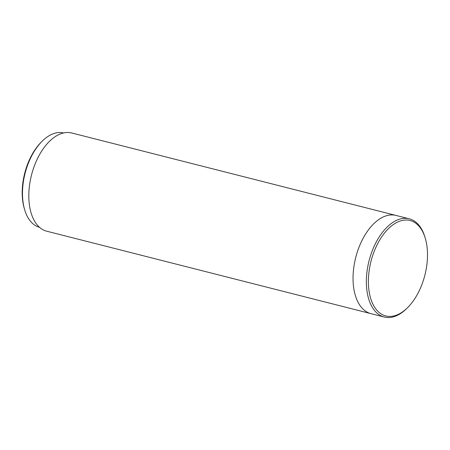 <?xml version="1.0" encoding="UTF-8"?>
<svg xmlns="http://www.w3.org/2000/svg" width="450" height="450" viewBox="0 0 450 450"><rect width="100%" height="100%" fill="white"/><g stroke="black" fill="none" stroke-linecap="round" stroke-linejoin="round"><path stroke-width="0.67" d="M407.554 307.693L406.676 308.559A50.681 28.631 -75.7 0 1 401.214 313.104A50.681 28.631 -75.7 0 1 384.3 317.042L370.98 313.656A50.681 28.631 -75.7 0 1 353.334 271.558A50.681 28.631 -75.7 0 1 379.041 219.364A50.681 28.631 -75.7 0 1 395.961 215.426L71.736 132.981A50.681 28.631 -75.7 0 0 54.816 136.918A50.681 28.631 -75.7 0 0 29.109 189.112A50.681 28.631 -75.7 0 0 46.755 231.21L370.98 313.656A50.681 28.631 -75.7 0 1 353.334 271.558A50.681 28.631 -75.7 0 1 379.041 219.364A50.681 28.631 -75.7 0 1 395.961 215.426L409.275 218.812A50.681 28.631 -75.7 0 1 424.884 236.953L425.239 238.134A49.23 27.81 -75.7 0 1 407.554 307.693A49.23 27.81 -75.7 0 1 402.249 312.109A49.23 27.81 -75.7 0 1 368.702 288.157A49.23 27.81 -75.7 0 1 393.643 224.336A49.23 27.81 -75.7 0 1 425.239 238.134M39.544 227.323A48.69 27.506 -75.7 0 1 24.722 209.936A48.69 27.506 -75.7 0 1 22.798 199.896A48.69 27.506 -75.7 0 1 42.216 141.148A48.69 27.506 -75.7 0 1 63.54 132.953M24.722 209.936L24.367 208.755A47.239 26.685 -75.7 0 1 22.5 199.018A47.239 26.685 -75.7 0 1 41.338 142.014L42.216 141.148M384.3 317.042A50.681 28.631 -75.7 0 1 366.649 274.944A50.681 28.631 -75.7 0 1 392.355 222.75A50.681 28.631 -75.7 0 1 409.275 218.812"/></g></svg>
